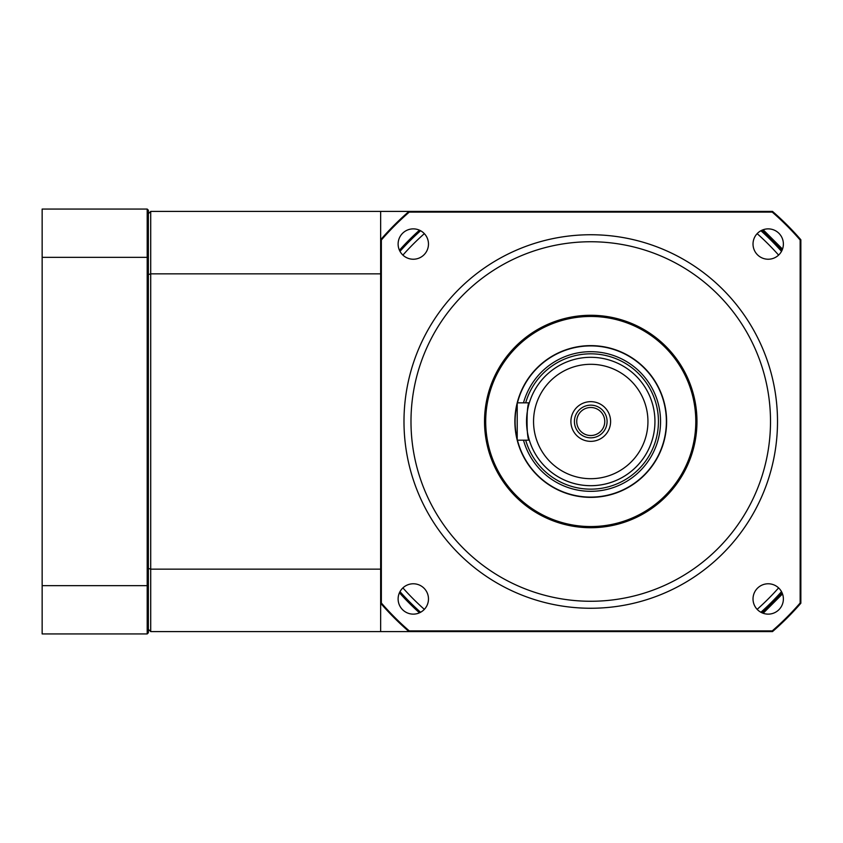 <?xml version="1.0" encoding="UTF-8"?>
<svg xmlns="http://www.w3.org/2000/svg" width="843" height="843" viewBox="0 0 843 843"><rect width="100%" height="100%" fill="white"/><g stroke="black" fill="none" stroke-linecap="round" stroke-linejoin="round"><path stroke-width="1.26" d="M409.266 212.099A277.105 277.105 0 0 0 381.352 240.013L381.352 602.987A277.105 277.105 0 0 0 409.266 630.901L772.23 630.901A277.105 277.105 0 0 0 800.155 602.987L800.155 240.013A277.105 277.105 0 0 0 772.23 212.099L409.266 212.099L409.003 211.403L380.646 211.403L380.646 239.76A277.8 277.8 0 0 1 409.003 211.403L772.494 211.403A277.8 277.8 0 0 1 800.85 239.76L800.85 603.24A277.8 277.8 0 0 1 772.494 631.597L150.707 631.597L148.368 629.268M380.646 211.403L150.707 211.403L150.707 273.859L380.646 273.859M148.368 274.597A3154.39 2230.483 -90 0 1 150.707 273.859L150.707 631.597M380.646 569.141L150.707 569.141A3154.39 2230.483 90 0 1 148.368 568.403M399.993 591.66A255.619 255.619 0 0 0 420.583 612.26M760.913 612.26A255.619 255.619 0 0 0 781.503 591.66M781.503 251.34A255.619 255.619 0 0 0 760.913 230.74M420.583 230.74A255.619 255.619 0 0 0 399.993 251.34M763.157 613.261L782.515 593.915M782.515 249.085L763.157 229.739M762.04 230.181A256.788 256.788 0 0 1 782.062 250.213M782.062 592.787A256.788 256.788 0 0 1 762.04 612.819M399.434 250.213A256.788 256.788 0 0 1 419.466 230.181M419.466 612.819A256.788 256.788 0 0 1 399.434 592.787M409.266 630.901L409.003 631.597A277.8 277.8 0 0 1 380.646 603.24L380.646 631.597M150.707 211.403L148.368 213.732M590.753 315.282A106.218 106.218 0 0 1 682.735 474.609A106.218 106.218 0 0 1 498.761 474.609A106.218 106.218 0 0 1 590.753 315.282M590.753 234.744A186.756 186.756 0 0 1 777.509 421.5A186.756 186.756 0 0 1 590.753 608.256A186.756 186.756 0 0 1 403.987 421.5A186.756 186.756 0 0 1 590.753 234.744M413.302 583.778A15.174 15.174 0 0 0 400.151 606.538A15.174 15.174 0 0 0 426.442 606.538A15.174 15.174 0 0 0 413.302 583.778M768.205 583.778A15.174 15.174 0 0 0 755.054 606.538A15.174 15.174 0 0 0 781.345 606.538A15.174 15.174 0 0 0 768.205 583.778M768.205 228.874A15.174 15.174 0 0 0 755.054 251.636A15.174 15.174 0 0 0 781.345 251.636A15.174 15.174 0 0 0 768.205 228.874M413.302 228.874A15.174 15.174 0 0 0 400.151 251.636A15.174 15.174 0 0 0 426.442 251.636A15.174 15.174 0 0 0 413.302 228.874M590.753 608.256A186.756 186.756 0 0 0 752.483 328.117A186.756 186.756 0 0 0 429.013 328.117A186.756 186.756 0 0 0 590.753 608.256M381.352 602.987L380.646 603.24L380.646 239.76L381.352 240.013M772.23 630.901L772.494 631.597M800.155 602.987L800.85 603.24M800.155 240.013L800.85 239.76M772.494 211.403L772.23 212.099M590.753 345.63A75.87 75.87 0 0 0 525.041 459.435A75.87 75.87 0 0 0 656.455 459.435A75.87 75.87 0 0 0 590.753 345.63M590.753 316.452A105.048 105.048 0 0 0 499.773 474.029A105.048 105.048 0 0 0 681.724 474.029A105.048 105.048 0 0 0 590.753 316.452M590.753 405.156A16.344 16.344 0 0 0 576.601 429.667A16.344 16.344 0 0 0 604.905 429.667A16.344 16.344 0 0 0 590.753 405.156M590.753 401.658A19.842 19.842 0 0 1 607.94 431.426A19.842 19.842 0 0 1 573.567 431.426A19.842 19.842 0 0 1 590.753 401.658M517.454 402.828A75.638 75.638 0 0 1 666.381 421.5A75.638 75.638 0 0 1 517.454 440.172M517.212 439.203A75.638 75.638 0 0 1 517.212 403.797M590.753 357.306A64.194 64.194 0 0 0 529.33 402.828C526.295 401.668 526.295 441.332 529.33 440.172A64.194 64.194 0 0 0 654.632 415.199A64.194 64.194 0 0 0 590.753 357.306A64.194 64.194 0 0 1 646.349 453.597A64.194 64.194 0 0 1 535.147 453.597A64.194 64.194 0 0 1 590.753 357.306M590.753 407.496A14.004 14.004 0 0 0 578.614 428.507A14.004 14.004 0 0 0 602.882 428.507A14.004 14.004 0 0 0 590.753 407.496M529.33 402.828L517.212 402.828L517.212 440.172L529.33 440.172M757.151 609.352A250.951 250.951 0 0 0 778.605 587.898M778.605 255.102A250.951 250.951 0 0 0 757.151 233.648M424.345 233.648A250.951 250.951 0 0 0 402.901 255.102M402.901 587.898A250.951 250.951 0 0 0 424.345 609.352M148.368 257.758L147.198 257.357L147.198 209.064L148.368 210.234L148.368 632.766L147.198 633.936L42.15 633.936L42.15 585.643L147.198 585.643L147.198 257.357L42.15 257.357L42.15 585.643M42.15 257.357L42.15 209.064L147.198 209.064M147.198 633.936L147.198 585.643L148.368 585.242M590.753 241.751A179.749 179.749 0 0 0 435.072 511.374A179.749 179.749 0 0 0 746.424 511.374A179.749 179.749 0 0 0 590.753 241.751M523.492 440.172A69.8 69.8 0 0 0 660.269 415.209A69.8 69.8 0 0 0 523.492 402.828M525.674 402.828A67.703 67.703 0 0 1 658.151 415.199A67.703 67.703 0 0 1 525.674 440.172M590.753 364.302A57.198 57.198 0 0 0 541.217 450.099A57.198 57.198 0 0 0 640.28 450.099A57.198 57.198 0 0 0 590.753 364.302"/></g></svg>
